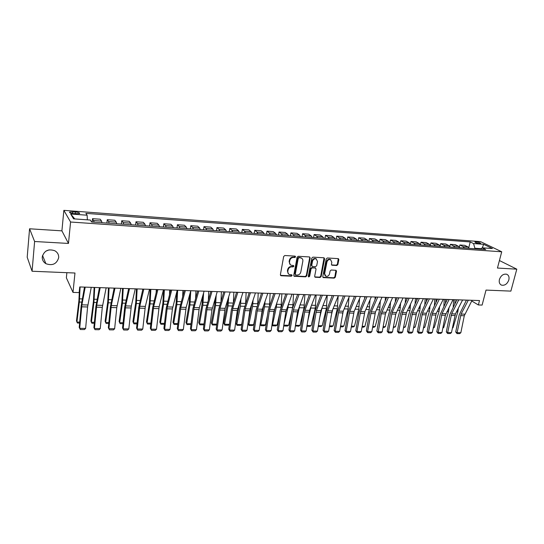 <?xml version="1.0" encoding="UTF-8"?>
<svg xmlns="http://www.w3.org/2000/svg" width="544" height="544" viewBox="0 0 544 544"><rect width="100%" height="100%" fill="white"/><g stroke="black" fill="none" stroke-linecap="round" stroke-linejoin="round"><path stroke-width="0.82" d="M295.596 256.856L295.059 256.115L284.825 255.524L283.669 256.489L280.391 274.693L281.173 275.74L291.353 276.202L292.148 275.536L291.822 274.849L289.347 274.53C288.143 273.918 287.64 272.877 287.83 271.395L288.102 269.892C288.646 267.954 289.864 266.934 291.754 266.832L293.073 266.9L293.869 266.227L293.529 265.533L291.101 265.22C289.864 264.608 289.347 263.548 289.537 262.038L289.816 260.522C290.36 258.57 291.584 257.543 293.481 257.455L294.8 257.53L295.596 256.856M290.292 264.676L289.116 261.698L289.394 260.188C289.938 258.237 291.156 257.217 293.053 257.122L294.372 257.196L295.12 256.122M280.493 275.339L290.931 275.849L291.693 274.815M288.531 273.972L287.409 271.055L287.681 269.552C288.225 267.614 289.442 266.594 291.332 266.492L292.645 266.56L293.406 265.499M499.426 279.473C498.834 282.329 499.562 284.22 501.609 285.158C504.886 285.688 507.294 283.948 508.837 279.942C509.449 277.066 508.715 275.155 506.634 274.224C503.356 273.72 500.956 275.468 499.426 279.473M42.248 256.897C42.112 259.801 43.323 262.065 45.886 263.684C52.448 265.996 56.712 264.003 58.677 257.706C58.834 254.721 57.576 252.416 54.89 250.784C48.362 248.601 44.146 250.634 42.248 256.897M45.9 251.117L49.212 249.852M476.054 241.862L474.932 241.951C475.116 242.604 476.666 243.148 479.597 243.576L480.712 243.481C480.522 242.828 478.972 242.284 476.054 241.862M336.75 265.513L337.851 264.581L338.851 259.631L338.382 258.645L327.359 257.972L326.244 258.91L322.769 276.631L323.218 277.59L334.213 278.134L335.308 277.202L336.505 271.272L336.049 270.307L331.214 270.021L330.113 270.96L329.521 273.911C328.848 275.862 327.624 276.644 325.849 276.25L324.639 273.68L326.937 262.024C327.597 260.086 328.807 259.298 330.575 259.665L331.833 262.296L331.446 264.241L331.908 265.214L336.75 265.513L336.287 265.186L337.382 264.255L338.266 258.611M34.612 241.502L68.476 243.44L61.907 230.853L29.566 228.786L34.612 241.502L32.076 271.238L74.97 273.02L72.998 292.407L79.145 292.597L79.737 286.946L479.509 300.553L478.373 304.96L482.12 305.075L486.016 290.088L510.877 291.115L516.8 269.164L499.426 260.535M68.476 243.44L70.577 222.02L501.724 251.784L497.454 268.049L516.8 269.164M310.162 257.992L309.414 256.938L298.234 256.299L297.099 257.251L293.753 275.305L294.222 276.277L305.633 276.842L306.755 275.896L310.162 257.992L309.597 256.972M312.929 257.142L323.904 257.774L324.632 258.822L321.157 276.556L320.049 277.494L315.119 277.222L314.663 276.264L316.05 269.062L315.316 268.029L312.202 267.872L311.073 268.818L309.638 276.332L308.652 276.944L308.332 276.27L311.8 258.087L312.929 257.142M32.076 271.238L27.2 257.244L29.566 228.786M73.855 213.649L79.533 213.595C80.009 212.894 78.622 212.35 75.371 211.963L69.68 212.017C69.197 212.718 70.591 213.262 73.855 213.649M70.577 222.02L63.859 210.358L480.57 241.638L501.724 251.784M74.793 218.94L70.679 214.003L73.569 218.851L90.311 220.041L91.603 221.993L485.717 249.519L482.236 247.812L480.522 249.152M70.679 214.003L87.115 215.213L87.38 219.83M468.806 247.608L470.22 241.937L85.891 213.364L87.115 215.213M470.22 241.937L473.559 243.569L483.623 244.304L492.395 248.533L482.236 247.812M66.871 272.687L66.368 277.828L72.998 292.407M61.907 230.853L63.859 210.358M471.723 300.988L478.373 304.96M481.114 248.69L474.878 248.248L474.756 248.751M92.188 222.034L92.548 218.661L94.221 222.17M101.973 222.714L101.551 221.082L100.225 219.212L92.548 218.661M106.889 223.06L107.263 219.715L108.63 221.585L109.079 223.21M116.708 223.74L116.246 222.122L114.825 220.259L107.263 219.715M121.353 224.067L121.74 220.755L123.209 222.612L123.692 224.23M131.199 224.754L130.703 223.142L129.18 221.286L121.74 220.755M135.592 225.06L135.993 221.775L137.557 223.625L138.074 225.236M145.459 225.753L144.928 224.148L143.317 222.299L135.993 221.775M149.607 226.039L150.022 222.782L151.681 224.624L152.225 226.222M159.501 226.732L158.936 225.141L157.23 223.298L150.022 222.782M163.397 227.004L163.832 223.768L165.58 225.61L166.158 227.195M173.312 227.698L172.72 226.114L170.925 224.278L163.832 223.768M176.977 227.95L177.426 224.747L179.262 226.576L179.867 228.154M186.912 228.65L186.286 227.072L184.409 225.243L177.426 224.747M190.352 228.888L190.808 225.706L192.726 227.528L193.365 229.099M200.301 229.582L199.648 228.018L197.683 226.195L190.808 225.706M203.517 229.806L203.986 226.651L205.986 228.466L206.659 230.024M213.486 230.5L212.806 228.949L210.759 227.134L203.986 226.651M216.485 230.71L216.968 227.582L219.048 229.391L219.742 230.942M226.474 231.411L225.76 229.867L223.638 228.058L216.968 227.582M229.262 231.601L229.752 228.494L231.907 230.302L232.635 231.839M239.258 232.302L238.517 230.765L236.327 228.97L229.752 228.494M241.842 232.485L242.345 229.398L244.576 231.193L245.33 232.723M251.852 233.186L251.09 231.656L248.826 229.867L242.345 229.398M254.245 233.349L254.755 230.289L257.054 232.077L257.829 233.6M264.262 234.049L263.473 232.533L261.134 230.744L254.755 230.289M266.458 234.199L266.982 231.166L269.348 232.948L270.15 234.457M276.488 234.899L275.672 233.396L273.265 231.615L266.982 231.166M278.494 235.042L279.024 232.03L281.466 233.804L282.288 235.307M288.531 235.742L287.694 234.246L285.219 232.472L279.024 232.03M290.36 235.872L290.897 232.88L293.4 234.648L294.25 236.144M300.397 236.572L299.54 235.083L297.004 233.322L290.897 232.88M302.049 236.688L302.6 233.723L305.164 235.484L306.034 236.966M312.093 237.388L311.216 235.912L308.618 234.151L302.6 233.723M313.575 237.49L314.133 234.546L316.758 236.3L317.648 237.776M323.626 238.197L322.721 236.722L320.069 234.974L314.133 234.546M324.938 238.286L325.509 235.362L328.188 237.109L329.1 238.578M334.988 238.986L334.064 237.524L331.357 235.783L325.509 235.362M336.138 239.068L336.716 236.164L339.456 237.905L340.388 239.367M346.195 239.768L345.25 238.32L342.482 236.579L336.716 236.164M347.188 239.843L347.772 236.96L350.56 238.694L351.512 240.142M357.238 240.543L356.279 239.095L353.457 237.368L347.772 236.96M358.081 240.604L358.673 237.742L361.515 239.469L362.488 240.91M368.132 241.305L367.152 239.863L364.276 238.143L358.673 237.742M368.818 241.352L369.424 238.51L372.32 240.23L373.306 241.665M378.876 242.053L377.876 240.625L374.952 238.911L369.424 238.51M379.413 242.094L380.025 239.272L382.969 240.985L383.976 242.413M389.463 242.794L388.45 241.373L385.478 239.666L380.025 239.272M389.864 242.821L390.483 240.02L393.475 241.726L394.502 243.148M399.915 243.522L398.881 242.107L395.862 240.407L390.483 240.02M400.18 243.542L400.799 240.761L403.838 242.461L404.879 243.868M410.217 244.242L409.17 242.835L406.11 241.142L400.799 240.761M410.353 244.249L410.978 241.488L414.059 243.182L415.12 244.582M420.39 244.956L419.322 243.556L416.214 241.869L410.978 241.488M420.39 244.95L421.022 242.209L424.15 243.896L425.218 245.29M430.42 245.657L429.338 244.263L426.19 242.583L421.022 242.209M430.338 245.453L430.93 242.923L434.098 244.603L435.186 245.99M440.314 246.344L439.226 244.963L436.03 243.29L430.93 242.923M440.15 245.97L440.708 243.624L443.918 245.296L445.019 246.677M450.085 247.03L448.977 245.65L445.747 243.984L440.708 243.624M449.827 246.507L450.364 244.317L453.608 245.983L454.723 247.35M459.721 247.704L458.599 246.337L455.328 244.671L450.364 244.317M459.381 247.058L459.884 244.997L463.175 246.656L464.304 248.023M469.234 248.363L468.098 247.003L464.794 245.351L459.884 244.997M474.878 248.248L473.559 243.569M483.623 244.304L482.331 247.819M293.848 275.951L305.198 276.495L306.32 275.556L309.72 257.666M299.023 257.768L298.228 258.434L295.283 274.271L295.61 274.951L297.187 275.06C299.057 274.951 300.268 273.938 300.812 272.02L302.831 261.229C303.035 259.712 302.512 258.645 301.267 258.04L298.588 257.441L297.792 258.108L298.228 258.434M295.378 274.761L294.855 273.924L297.792 258.108M301.614 258.21L300.404 257.849M298.588 257.441L299.968 257.516M314.758 276.91L319.6 277.148L320.708 276.216L324.061 257.795M315.445 267.981L311.753 267.532L310.631 268.478L309.196 275.985L309.638 276.332M308.36 276.638L309.196 275.985M317.506 261.555L316.22 258.903C314.412 258.522 313.181 259.318 312.514 261.283L311.719 265.438L312.467 266.478L315.581 266.642L316.703 265.703L317.506 261.555M316.431 259.005L315.772 258.577C313.97 258.196 312.732 258.985 312.072 260.95L312.514 261.283M311.882 266.186L311.277 265.105L312.072 260.95M331.554 264.921L336.287 265.186M330.745 259.74L330.113 259.338C328.345 258.971 327.134 259.76 326.475 261.698L326.937 262.024M325.203 275.815L324.19 273.34L326.475 261.698M322.864 277.277L333.751 277.794L334.852 276.862L335.94 270.273M79.444 289.721L78.887 300.839L76.486 320.817L76.922 322.068L79.336 302.049L80.104 286.953M79.608 323.068L77.506 323.041L76.922 322.068L79.689 322.109M91.236 287.334L87.598 306.966L85.626 328.413L79.703 328.345L80.315 329.514L79.213 327.434L81.144 305.98L84.483 287.103M79.213 327.434L79.703 328.345L81.913 304.851L85.204 287.13M85.626 328.413L84.456 329.562L80.315 329.514M94.126 287.436L93.439 301.226L90.923 321.042L91.399 322.286L93.928 302.423L94.704 287.456M94.302 323.279L91.943 323.245L91.399 322.286L94.391 322.327M108.453 287.919L107.766 301.607L105.128 321.259L105.645 322.497L108.297 302.797L109.079 287.946M108.766 323.49L106.162 323.449L105.645 322.497L108.854 322.544M122.556 288.402L121.87 301.974L119.122 321.477L119.673 322.708L122.434 303.158L123.223 288.422M122.998 323.694L120.156 323.653L119.673 322.708L123.094 322.755M106.148 287.844L102.299 307.306L100.252 328.583L94.425 328.515L95.01 329.678L93.894 327.61L95.9 306.333L99.436 287.613M93.894 327.61L94.425 328.515L96.723 305.211L100.212 287.64M100.252 328.583L99.076 329.718L95.01 329.678M120.822 288.34L116.77 307.646L114.648 328.746L108.916 328.678L109.466 329.834L108.338 327.78L110.425 306.673L114.152 288.116M108.338 327.78L108.916 328.678L111.302 305.565L114.981 288.143M114.648 328.746L113.472 329.875L109.466 329.834M135.259 288.837L131.322 306.054L128.819 328.909L123.175 328.848L123.692 329.99L122.556 327.95L124.712 307.013L128.629 288.606M122.556 327.95L123.175 328.848L125.65 305.912L129.513 288.64M128.819 328.909L127.636 330.031L123.692 329.99M136.449 288.878L135.755 302.342L132.899 321.694L133.484 322.912L136.354 303.518L137.149 288.898M142.61 290.217L142.664 289.088M137.006 323.891L133.94 323.85L133.484 322.912L137.108 322.966M149.471 289.32L145.35 306.394L142.766 329.072L137.21 329.004L137.7 330.14L136.558 328.12L138.781 307.346L142.875 289.095M136.558 328.12L137.21 329.004L139.767 306.258L143.813 289.122M142.766 329.072L141.583 330.181L137.7 330.14M150.124 289.34L149.43 302.709L146.465 321.905L147.084 323.116L150.062 303.872L150.865 289.367M156.155 292.563L156.291 289.551M150.804 324.095L147.512 324.047L146.465 321.905M147.512 324.047L147.084 323.116L150.906 323.17M163.588 289.796L162.887 303.062L159.827 322.116L160.48 323.313L163.56 304.218L164.363 289.823M169.504 294.644L169.708 290.006M164.39 324.285L160.874 324.238L159.827 322.116M160.874 324.238L160.48 323.313L164.492 323.374M176.773 291.91L176.147 303.416L172.985 322.32L173.679 323.51L176.854 304.565L177.664 290.278M182.662 296.5L182.927 290.455M177.772 324.421L174.039 324.428L172.985 322.32M174.039 324.428L173.679 323.51L177.868 323.578M189.747 294.379L189.21 303.763L185.953 322.517L186.674 323.707L189.944 304.905L190.76 290.727L186.15 307.387L183.342 329.535L178.038 329.474L178.439 330.582L177.269 328.61L179.69 308.319L184.287 290.503M195.622 298.166L195.942 290.897M190.971 324.401L187.014 324.612L185.953 322.517M187.014 324.612L186.674 323.707L191.046 323.768M202.538 296.596L202.076 304.103L198.73 322.721L199.478 323.898L202.844 305.238L203.585 292.971M208.4 299.683L208.767 291.339M203.973 324.387L203.334 324.85L199.791 324.795L198.73 322.721M199.791 324.795L199.478 323.898L204.02 323.966M163.452 289.796L159.161 306.728L156.502 329.229L151.035 329.168L151.49 330.29L150.334 328.29L152.633 307.673L156.896 289.571M150.334 328.29L151.035 329.168L153.666 306.592L157.882 289.605M156.502 329.229L155.312 330.33L151.49 330.29M177.215 290.265L172.414 308.938L170.02 329.385L164.642 329.324L165.07 330.439L163.907 328.447L166.267 307.999L170.7 290.04M163.907 328.447L164.642 329.324L167.348 306.925L171.734 290.074M170.02 329.385L168.837 330.48L165.07 330.439M177.269 328.61L178.038 329.474L180.819 307.258L185.368 290.544M183.342 329.535L182.145 330.623L178.439 330.582M204.102 291.176L199.335 307.707L196.452 329.691L191.23 329.63L191.61 330.732L190.434 328.766L192.909 308.632L197.662 290.958M190.434 328.766L191.23 329.63L194.086 307.578L198.791 290.999M196.452 329.691L195.262 330.766L191.61 330.732M217.233 291.625L211.942 309.856L209.372 329.841L204.231 329.78L204.578 330.868L203.395 328.923L205.931 308.938L210.834 291.407M203.395 328.923L204.231 329.78L207.148 307.897L212.004 291.448M209.372 329.841L208.175 330.908L204.578 330.868M215.145 298.595L214.751 304.436L211.317 322.918L212.099 324.088L215.553 305.565L216.22 295.004M220.993 301.063L221.408 291.768M216.777 324.387L215.873 325.026L212.384 324.979L211.317 322.918M212.384 324.979L212.099 324.088L216.804 324.156M230.166 292.067L225.114 308.332L222.095 329.984L217.029 329.922L217.355 331.01L216.165 329.079L218.756 309.244L223.802 291.849M216.165 329.079L217.029 329.922L220.021 308.21L225.019 291.89M222.095 329.984L220.898 331.044L217.355 331.01M227.576 300.404L227.242 304.769L223.72 323.109L224.529 324.272L228.072 305.884L228.684 296.847M233.403 302.328L233.852 292.189M229.398 324.38L228.235 325.203L224.788 325.156L223.72 323.109M224.788 325.156L224.529 324.272L229.405 324.346M242.91 292.502L237.313 310.447L234.634 330.126L229.643 330.072L229.942 331.146L228.745 329.229L231.39 309.543L236.579 292.284M228.745 329.229L229.643 330.072L232.696 308.516L237.837 292.325M234.634 330.126L233.437 331.18L229.942 331.146M239.829 302.063L235.946 323.299L236.783 324.455L240.407 306.204L240.965 298.534M245.636 303.498L246.126 292.611M241.638 324.523L240.414 325.38L237.021 325.332L236.783 324.455L241.638 324.523L242.196 321.722M237.021 325.332L235.946 323.299M255.456 292.924L250.124 308.944L246.99 330.269L242.066 330.215L242.345 331.282L241.142 329.378L243.841 309.835L249.166 292.713M241.142 329.378L242.066 330.215L245.181 308.822L250.458 292.754M246.99 330.269L245.786 331.316L242.345 331.282M251.913 303.579L247.996 323.49L248.86 324.632L252.566 306.517L253.076 300.084M257.672 304.64L258.216 293.019M253.647 324.707L252.416 325.557L249.07 325.509L248.86 324.632L253.647 324.707L254.905 318.607M249.07 325.509L247.996 323.49M267.818 293.345L262.358 309.237L259.162 330.412L254.313 330.358L254.572 331.412L253.354 329.521L256.108 310.128L261.562 293.134M253.354 329.521L254.313 330.358L257.489 309.121L262.895 293.182M259.162 330.412L257.958 331.452L254.572 331.412M263.731 305.252L260.678 319.858M260.086 323.945L260.766 324.809L264.547 306.83L265.016 301.512M269.491 305.85L270.13 293.427M265.479 324.884L264.248 325.727L260.957 325.679L260.766 324.809L265.479 324.884L267.41 315.806M260.957 325.679L260.066 324.088M279.997 293.76L273.986 311.297L271.157 330.548L266.383 330.494L266.614 331.548L265.397 329.671L268.192 310.413L273.775 293.549M265.397 329.671L266.383 330.494L269.613 309.414L275.148 293.597M271.157 330.548L269.953 331.582L266.614 331.548M275.08 307.652L273.34 315.731M272.054 324.435L272.503 324.986L276.359 307.136L276.787 302.831M276.359 307.136L281.037 307.258L281.88 293.828M277.148 325.054L275.917 325.89L272.666 325.842L272.503 324.986L277.148 325.054L279.725 313.269M272.666 325.842L272.007 324.761M291.999 294.168L285.858 311.576L282.982 330.684L278.276 330.63L278.487 331.677L277.263 329.814L280.106 310.699L285.811 293.957M277.263 329.814L278.276 330.63L281.561 309.706L287.218 294.005M282.982 330.684L281.778 331.711L278.487 331.677M286.253 309.937L285.797 311.984M283.852 324.897L288.007 307.435L288.395 304.055M292.305 308.951L292.985 304.722L293.461 294.222M288.66 325.224L287.422 326.06L284.22 326.012L284.077 325.156L288.66 325.224L292.502 308.36L297.677 294.365M284.22 326.012L283.778 325.421M299.486 307.734L304.028 307.85L300.002 325.394L295.487 325.326L299.839 305.198M304.028 307.85L304.878 294.61M300.002 325.394L298.765 326.223L295.392 325.931M295.603 326.176L295.487 325.332M307.516 322.13L311.086 306.381M306.986 325.502L311.188 325.564L315.289 308.142L316.132 294.991M311.188 325.564L309.951 326.38L306.857 326.339M319.369 319.212L322.096 307.686M318.328 325.672L322.225 325.727L326.386 308.428L327.236 295.372M322.225 325.727L320.987 326.543L318.199 326.502M331.038 316.54L332.799 309.312M329.514 325.836L333.112 325.89L337.334 308.706L338.171 296.038M333.112 325.89L331.867 326.699L329.378 326.658M342.536 314.085L343.318 310.923M340.537 325.999L343.849 326.046L348.133 308.985L348.928 297.405M343.849 326.046L342.604 326.849L340.401 326.822M354.164 296.29L354.124 297.146M351.417 326.162L354.443 326.21L358.782 309.264L359.536 298.683M354.443 326.21L353.192 327.005L351.274 326.978M364.711 296.643L364.63 298.391M362.141 326.325L364.888 326.366L369.288 309.536L370.008 299.894M364.888 326.366L363.644 327.155L362.005 327.134M375.115 297.004L375 299.567M372.722 326.482L375.204 326.516L379.658 309.801L380.338 301.029M375.204 326.516L373.952 327.304L372.579 327.284M385.383 297.35L385.227 300.676M386.668 297.452L380.052 313.065L376.849 331.01L378.073 331.779L382.228 331.826L385.451 313.895L381.283 313.793L378.114 332.758L376.849 331.01M383.16 326.638L385.376 326.672L389.885 310.066L390.538 302.11M385.376 326.672L384.132 327.447L383.017 327.434M395.508 297.697L395.325 301.723M396.787 298.527L396.821 297.738M393.455 326.788L395.42 326.822L399.976 310.325L400.602 303.13M395.42 326.822L393.312 327.583M405.504 298.037L405.287 302.722M406.769 299.547L406.837 298.078M403.621 326.944L405.334 326.964L409.938 310.583L410.536 304.096M405.334 326.964L403.471 327.726M415.371 298.37L415.126 303.668M416.622 300.519L416.718 298.418M413.644 327.087L415.12 327.114L419.771 310.835L420.335 305.021M415.12 327.114L413.494 327.869M425.109 298.704L424.837 304.572M426.353 301.444L426.476 298.751M423.538 327.236L424.776 327.257L429.474 311.086L430.018 305.898M424.776 327.257L423.388 328.012M434.724 299.03L434.425 305.429M435.955 302.328L436.104 299.078M433.303 327.386L434.309 327.4L439.056 311.338L439.572 306.734M434.309 327.4L433.167 328.086M444.217 299.356L443.89 306.252M445.434 303.164L445.611 299.404M442.938 327.529L443.72 327.536L448.508 311.583L449.004 307.537M443.72 327.536L442.83 328.073M453.58 299.669L453.24 307.034M454.798 303.974L454.995 299.724M452.452 327.672L453.016 327.678L457.844 311.821L458.32 308.298M453.016 327.678L452.37 328.059M303.824 294.576L297.561 311.848L294.637 330.82L290 330.766L290.19 331.799L288.959 329.95L291.849 310.978M288.959 329.95L290 330.766L293.338 309.992L299.112 294.413M294.637 330.82L293.434 331.833L290.19 331.799M315.479 294.97L309.543 310.386L306.129 330.949L301.553 330.902L301.723 331.928L300.492 330.092L303.423 311.25L309.366 294.76M300.492 330.092L301.553 330.902L304.946 310.277L310.835 294.814M306.129 330.949L304.926 331.962L301.723 331.928M326.964 295.358L320.919 310.665L317.458 331.085L312.95 331.031L313.099 332.051L311.862 330.228L314.833 311.522L320.885 295.154M311.862 330.228L312.95 331.031L316.39 310.556L322.395 295.208M317.458 331.085L316.254 332.085L313.099 332.051M338.293 295.746L332.139 310.937L328.63 331.214L324.183 331.16L324.312 332.173L323.068 330.364L326.087 311.787L332.241 295.542M323.068 330.364L324.183 331.16L327.672 310.828L333.785 295.596M328.63 331.214L327.427 332.207L324.312 332.173M349.459 296.126L343.203 311.209L339.646 331.337L335.26 331.289L335.369 332.296L334.125 330.494L337.178 312.052L343.441 295.922M334.125 330.494L335.26 331.289L338.796 311.1L345.012 295.977M339.646 331.337L338.443 332.33L335.369 332.296M360.461 296.5L354.11 311.474L350.513 331.466L346.181 331.412L346.276 332.411L345.025 330.623L348.119 312.31L354.484 296.296M345.025 330.623L346.181 331.412L349.765 311.365L356.082 296.351M350.513 331.466L349.302 332.445L346.276 332.411M371.321 296.874L364.868 311.732L361.23 331.588L356.959 331.534L357.034 332.527L355.783 330.752L358.911 312.562L365.371 296.67M355.783 330.752L356.959 331.534L360.584 311.63L366.996 296.725M361.23 331.588L360.019 332.561L357.034 332.527M382.024 297.235L375.482 311.991L371.797 331.711L367.588 331.663L367.649 332.642L366.391 330.881L369.553 312.82L376.108 297.038M366.391 330.881L367.588 331.663L371.253 311.889L377.76 297.092M371.797 331.711L370.593 332.676L367.649 332.642M392.578 297.595L385.451 313.895M388.375 297.452L381.283 313.793M382.228 331.826L381.018 332.792L378.114 332.758M402.988 297.949L395.774 314.133L392.516 331.949L388.416 331.901L388.443 332.874L387.178 331.133L390.408 313.31L397.14 297.752M387.178 331.133L388.416 331.901L392.163 312.399L398.84 297.806M392.516 331.949L391.306 332.901L388.443 332.874M413.263 298.302L406.463 312.746L402.662 332.064L398.623 332.017L398.63 332.982L397.365 331.255L400.629 313.555L407.442 298.098M397.365 331.255L398.623 332.017L402.404 312.65L409.17 298.16M402.662 332.064L401.458 333.01L398.63 332.982M423.395 298.642L416.514 312.99L412.678 332.18L408.694 332.132L408.687 333.091L407.415 331.378L410.706 313.793L417.608 298.445M407.415 331.378L408.694 332.132L412.515 312.895L419.356 298.506M412.678 332.18L411.475 333.118L408.687 333.091M433.391 298.982L426.435 313.235L422.566 332.296L418.628 332.248L418.608 333.2L417.336 331.493L420.655 314.031L427.632 298.792M417.336 331.493L418.628 332.248L422.484 313.133L429.406 298.846M422.566 332.296L421.362 333.227L418.608 333.2M443.258 299.322L436.227 313.473L432.324 332.404L428.434 332.364L428.4 333.302L427.122 331.609L430.474 314.262L437.526 299.125M427.122 331.609L428.434 332.364L432.324 313.378L439.328 299.186M432.324 332.404L431.12 333.336L428.4 333.302M452.989 299.649L445.359 315.282L441.952 332.513L438.117 332.472L438.063 333.411L436.791 331.724L440.164 314.493L447.29 299.458M436.791 331.724L438.117 332.472L442.041 313.609L449.113 299.52M441.952 332.513L440.749 333.438L438.063 333.411M462.597 299.982L455.423 313.936L451.459 332.629L447.671 332.581L447.61 333.513L446.325 331.84L449.732 314.718L456.926 299.785M446.325 331.84L447.671 332.581L451.622 313.847L458.769 299.846M451.459 332.629L450.255 333.54L447.61 333.513M472.076 300.302L464.297 315.724L460.843 332.731L457.103 332.69L457.028 333.615L455.743 331.956L459.177 314.942L466.439 300.111M455.743 331.956L457.103 332.69L461.088 314.078L468.302 300.172M460.843 332.731L459.639 333.642L457.028 333.615M101.551 221.082L93.813 220.531M116.246 222.122L108.63 221.585M130.703 223.142L123.209 222.612M144.928 224.148L137.557 223.625M158.936 225.141L151.681 224.624M172.72 226.114L165.58 225.61M186.286 227.072L179.262 226.576M199.648 228.018L192.726 227.528M212.806 228.949L205.986 228.466M225.76 229.867L219.048 229.391M238.517 230.765L231.907 230.302M251.09 231.656L244.576 231.193M263.473 232.533L257.054 232.077M275.672 233.396L269.348 232.948M287.694 234.246L281.466 233.804M299.54 235.083L293.4 234.648M311.216 235.912L305.164 235.484M322.721 236.722L316.758 236.3M334.064 237.524L328.188 237.109M345.25 238.32L339.456 237.905M356.279 239.095L350.56 238.694M367.152 239.863L361.515 239.469M377.876 240.625L372.32 240.23M388.45 241.373L382.969 240.985M398.881 242.107L393.475 241.726M409.17 242.835L403.838 242.461M419.322 243.556L414.059 243.182M429.338 244.263L424.15 243.896M439.226 244.963L434.098 244.603M448.977 245.65L443.918 245.296M458.599 246.337L453.608 245.983M468.098 247.003L463.175 246.656M72.536 213.5L72.706 211.766M75.194 213.751L75.371 211.963M293.053 257.122L293.481 257.455M289.394 260.188L289.816 260.522M289.116 261.698L289.537 262.038M292.645 266.56L293.073 266.9M291.332 266.492L291.754 266.832M287.681 269.552L288.102 269.892M287.409 271.055L287.83 271.395M290.931 275.849L291.353 276.202M280.758 275.393L281.173 275.74M294.372 257.196L294.8 257.53M306.32 275.556L306.755 275.896M305.198 276.495L305.633 276.842M294.086 275.992L294.515 276.345M294.855 273.924L295.283 274.271M324.176 258.495L324.632 258.822M320.708 276.216L321.157 276.556M319.6 277.148L320.049 277.494M314.949 276.937L315.398 277.284M314.867 267.696L315.316 268.029M311.753 267.532L312.202 267.872M310.631 268.478L311.073 268.818M311.277 265.105L311.719 265.438M331.704 264.942L332.16 265.268M324.19 273.34L324.639 273.68M336.042 270.939L336.505 271.272M334.852 276.862L335.308 277.202M333.751 277.794L334.213 278.134M323.041 277.304L323.49 277.651M338.382 259.304L338.851 259.631M337.382 264.255L337.851 264.581M79.336 302.049L81.709 302.11M79.587 298.84L82.3 298.914M87.87 304.994L81.913 304.851M87.598 306.966L81.648 306.83M93.928 302.423L96.499 302.491M94.194 299.241L97.124 299.322M108.297 302.797L111.044 302.865M108.569 299.635L111.71 299.724M122.434 303.158L125.365 303.232M122.72 300.03L126.065 300.118M102.585 305.354L96.723 305.211M102.299 307.306L96.451 307.17M117.069 305.708L111.302 305.565M116.77 307.646L111.01 307.51M131.322 306.054L125.65 305.912M131.016 307.979L125.344 307.843M136.354 303.518L139.461 303.6M136.646 300.41L140.189 300.506M145.35 306.394L139.767 306.258M145.03 308.298L139.448 308.169M150.062 303.872L153.34 303.96M150.362 300.791L154.095 300.893M163.56 304.218L166.994 304.314M163.866 301.158L167.783 301.267M176.854 304.565L180.445 304.66M177.167 301.526L181.268 301.641M189.944 304.905L193.691 305M190.264 301.886L194.541 302.008M202.844 305.238L206.734 305.334M203.17 302.246L207.611 302.369M159.161 306.728L153.666 306.592M158.828 308.625L153.333 308.496M172.761 307.061L167.348 306.925M172.414 308.938L167.008 308.815M186.15 307.387L180.819 307.258M185.796 309.25L180.465 309.128M199.335 307.707L194.086 307.578M198.968 309.556L193.725 309.434M212.323 308.02L207.148 307.897M211.942 309.856L206.774 309.74M215.553 305.565L219.586 305.667M215.886 302.593L220.483 302.722M225.114 308.332L220.021 308.21M224.726 310.155L219.633 310.039M228.072 305.884L232.24 305.993M228.412 302.94L233.165 303.069M237.714 308.638L232.696 308.516M237.313 310.447L232.302 310.332M240.407 306.204L244.712 306.32M240.754 303.28L245.636 303.416M250.124 308.944L245.181 308.822M249.723 310.733L244.78 310.624M252.566 306.517L256.999 306.632M252.919 303.62L257.734 303.749M262.358 309.237L257.489 309.121M261.943 311.018L257.074 310.91M264.547 306.83L269.103 306.945M264.908 303.946L269.654 304.076M274.414 309.536L269.613 309.414M273.986 311.297L269.192 311.188M276.719 304.273L281.404 304.402M286.294 309.822L281.561 309.706M285.858 311.576L281.132 311.467M288.007 307.435L292.618 307.557M288.368 304.592L292.985 304.722M299.948 304.912L304.402 305.034M310.801 308.026L315.289 308.142M311.528 305.232L315.663 305.347M321.966 308.312L326.386 308.428M322.946 305.544L326.767 305.653M333.084 308.598L337.334 308.706M334.2 305.857L337.722 305.952M344.168 308.883L348.133 308.985M345.297 306.163L348.52 306.252M355.089 309.169L358.782 309.264M356.238 306.462L359.176 306.544M365.86 309.448L369.288 309.536M367.03 306.762L369.689 306.836M376.489 309.72L379.658 309.801M377.672 307.054L380.059 307.122M386.968 309.992L389.885 310.066M388.164 307.346L390.293 307.408M397.31 310.257L399.976 310.325M398.521 307.632L400.391 307.68M407.51 310.522L409.938 310.583M408.741 307.911L410.353 307.958M417.574 310.78L419.771 310.835M418.819 308.19L420.192 308.23M427.509 311.039L429.474 311.086M428.767 308.468L429.896 308.496M437.308 311.29L439.056 311.338M438.58 308.734L439.477 308.761M446.984 311.542L448.508 311.583M448.263 309.006L448.936 309.019M456.532 311.787L457.844 311.821M457.824 309.264L458.279 309.278M298.003 310.107L293.338 309.992M297.561 311.848L292.903 311.739M309.543 310.386L304.946 310.277M309.094 312.113L304.497 312.011M320.919 310.665L316.39 310.556M320.464 312.378L315.935 312.276M332.139 310.937L327.672 310.828M331.677 312.644L327.209 312.535M343.203 311.209L338.796 311.1M342.734 312.895L338.327 312.793M354.11 311.474L349.765 311.365M353.634 313.154L349.289 313.052M364.868 311.732L360.584 311.63M364.385 313.398L360.101 313.303M375.482 311.991L371.253 311.889M374.993 313.65L370.77 313.548M385.948 312.249L381.779 312.147M396.277 312.501L392.163 312.399M395.774 314.133L391.66 314.038M406.463 312.746L402.404 312.65M405.953 314.371L401.9 314.276M416.514 312.99L412.515 312.895M416.004 314.602L411.998 314.507M426.435 313.235L422.484 313.133M425.918 314.833L421.967 314.738M436.227 313.473L432.324 313.378M435.703 315.058L431.8 314.969M445.89 313.704L442.041 313.609M445.359 315.282L441.51 315.194M455.423 313.936L451.622 313.847M454.893 315.506L451.092 315.418M464.841 314.167L461.088 314.078M464.297 315.724L460.55 315.636M500.718 284.675L501.609 285.158M42.534 255.435L45.886 263.684M69.625 212.568L69.68 212.017M280.514 275.373L280.867 275.672M293.882 275.998L294.222 276.277M300.832 257.706L301.267 258.04M315.139 267.75L315.581 268.09M315.772 258.577L316.22 258.903M330.113 259.338L330.575 259.665"/></g></svg>

